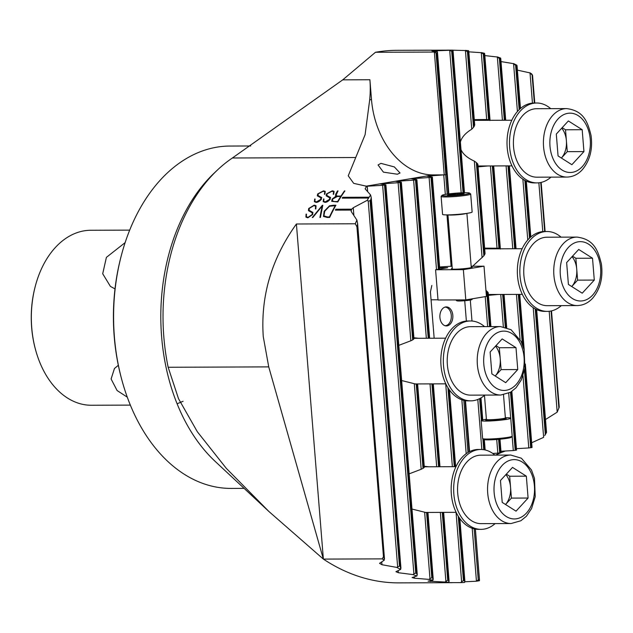 <?xml version="1.0" encoding="UTF-8"?>
<svg xmlns="http://www.w3.org/2000/svg" width="633" height="633" viewBox="0 0 633 633"><rect width="100%" height="100%" fill="white"/><g stroke="black" fill="none" stroke-linecap="round" stroke-linejoin="round"><path stroke-width="0.95" d="M469.061 192.923A13.886 1.131 -4.6 0 0 454.288 193.31A13.886 1.131 -4.6 0 0 442.024 195.328A13.886 1.131 -4.6 0 0 442.602 195.7A13.886 1.131 -4.6 0 0 458.49 195.209A13.886 1.131 -4.6 0 0 469.615 193.112A13.886 1.131 -4.6 0 0 469.061 192.923M469.615 193.112L470.635 193.975A14.836 1.211 175.4 0 1 470.691 194.07A14.836 1.211 175.4 0 1 458.15 196.277A14.836 1.211 175.4 0 1 441.771 196.744A14.836 1.211 175.4 0 1 441.114 196.444A14.836 1.211 175.4 0 1 441.161 196.341L442.024 195.328M472.622 298.744L471.901 299.575A7.612 0.617 175.4 0 1 465.184 300.683A7.612 0.617 175.4 0 1 457.097 300.889A7.612 0.617 175.4 0 1 456.789 300.786L455.768 299.923M441.114 196.444L442.562 214.397A14.836 1.211 -4.6 0 0 443.211 214.69A14.836 1.211 -4.6 0 0 459.598 214.223A14.836 1.211 -4.6 0 0 472.139 212.015L470.691 194.07M462.24 194.284L464.203 193.429L457.786 193.453L449.414 194.339L447.46 195.193L462.24 194.284M449.485 195.186L449.414 194.339M457.888 194.742L457.786 193.453M500.964 451.266L513.308 450.554L512.152 436.24L511.266 437.276A13.886 1.131 175.4 0 1 507.611 438.258A13.886 1.131 175.4 0 1 492.98 439.721A13.886 1.131 175.4 0 1 483.683 439.492L482.663 438.629A14.836 1.211 -4.6 0 0 492.601 438.875A14.836 1.211 -4.6 0 0 508.228 437.308A14.836 1.211 -4.6 0 0 512.137 436.264A14.836 1.211 -4.6 0 0 512.184 436.161L510.736 418.207A14.836 1.211 175.4 0 1 506.78 419.355A14.836 1.211 175.4 0 1 490.583 420.953A14.836 1.211 175.4 0 1 481.159 420.589A14.836 1.211 175.4 0 1 485.115 419.442A14.836 1.211 175.4 0 1 486.397 419.236M481.159 420.589L482.607 438.534A14.836 1.211 -4.6 0 0 482.663 438.629M505.356 417.709A14.836 1.211 175.4 0 1 510.736 418.207M561.321 305.628A39.942 27.29 -90.2 0 1 547.284 311.389A39.942 27.29 -90.2 0 1 520.025 276.004A39.942 27.29 -90.2 0 1 546.975 231.504A39.942 27.29 -90.2 0 1 561.06 237.153M547.284 311.389L544.784 311.396A39.942 27.29 -90.2 0 1 517.525 276.012A39.942 27.29 -90.2 0 1 544.483 231.512L546.975 231.504M452.247 268.416A10.46 0.855 -4.6 0 0 451.329 268.843A10.46 0.855 -4.6 0 0 454.66 269.199A10.46 0.855 -4.6 0 0 465.959 268.455A10.46 0.855 -4.6 0 0 472.186 267.166A10.46 0.855 -4.6 0 0 471.213 266.889M452.824 315.329A9.511 6.496 89.8 0 0 446.336 306.91A9.511 6.496 89.8 0 0 439.919 317.505A9.511 6.496 89.8 0 0 446.407 325.924A9.511 6.496 89.8 0 0 452.824 315.329M437.996 299.781L431.065 299.805M464.733 300.722L466.371 321.058M435.583 269.761L438.012 299.995L465.793 299.892L486.437 296.418L484.008 266.184L463.356 269.658L435.583 269.761L447.713 267.719L439.658 267.751M465.793 299.892L463.356 269.658M449.707 266.311L452.081 266.303M471.158 266.232L484.008 266.184M496.003 345.626L499.334 347.739L501.091 369.617L495.212 376.01A19.069 13.032 89.8 0 0 500.212 358.674A19.069 13.032 89.8 0 0 495.528 346.14M500.474 326.565L470.477 326.675A34.237 23.389 89.8 0 0 447.681 353.997A34.237 23.389 89.8 0 0 461.362 392.325A34.237 23.389 89.8 0 0 470.738 395.15L500.735 395.039A34.237 23.389 -90.2 0 1 491.358 392.207A34.237 23.389 -90.2 0 1 477.678 353.887A34.237 23.389 -90.2 0 1 500.474 326.565L511.06 329.722L521.133 341.48L524.132 349.812L524.884 368.177L521.244 380.037L516.053 387.76L510.522 392.27L500.735 395.039M490.116 352.027L502.175 338.916L515.998 347.675L517.754 369.553L505.696 382.664L491.881 373.897L490.116 352.027M499.334 347.739L515.998 347.675M501.091 369.617L517.754 369.553M576.995 237.098L546.999 237.209A34.237 23.389 89.8 0 0 533.144 243.942A34.237 23.389 89.8 0 0 524.947 282.223A34.237 23.389 89.8 0 0 547.26 305.684L577.256 305.565A34.237 23.389 -90.2 0 1 554.943 282.112A34.237 23.389 -90.2 0 1 563.141 243.832A34.237 23.389 -90.2 0 1 576.995 237.098C594.126 239.227 598.011 250.541 601.35 263.771C603.241 277.547 600.329 289.044 592.607 298.262C588.239 302.985 583.12 305.423 577.256 305.565M592.52 258.209L594.284 280.079L582.218 293.19L568.402 284.431L566.646 262.56L578.704 249.442L592.52 258.209L575.856 258.272L577.612 280.142L594.284 280.079M572.058 256.674A19.069 13.032 89.8 0 1 576.734 269.207A19.069 13.032 89.8 0 1 571.734 286.543L577.612 280.142M575.856 258.272L572.525 256.159M217.428 170.032A174.985 119.566 -90.2 0 0 163.836 336.993A174.985 119.566 89.8 0 0 168.156 367.267L268.732 366.887L323.368 559.097L268.922 511.511L215.125 461.346A171.187 116.963 89.8 0 1 161.613 336.582A171.187 116.963 -90.2 0 1 214.033 173.244L217.428 170.032A174.985 119.566 -90.2 0 1 232.406 157.989L342.738 79.853L369.901 79.75A76.079 51.985 89.8 0 1 369.688 99.84L365.099 134.702L348.245 175.8L353.697 183.364L366.681 186.252L365.114 188.8L370.582 194.964L371.223 197.543L370.859 199.482A173.086 118.268 89.8 0 0 370.091 200.732L399.486 566.084L396.725 567.397L381.984 564.731L379.547 563.323L384.271 560.189L383.922 556.969A264.38 180.65 -90.2 0 1 383.463 556.668L356.925 226.828A173.086 118.268 -90.2 0 1 357.289 225.949L383.922 556.969M448.86 193.888L437.466 52.23L437.261 51.566L431.959 50.933L449.58 50.276L451.701 51.352A265.148 181.165 -90.2 0 1 452.571 51.32L452.84 50.142L397.033 50.316A266.287 181.948 -90.2 0 0 375.472 52.278L342.738 79.853M397.374 174.225L400.04 173.007L394.327 166.914L380.947 163.369L378.051 164.952L383.416 172.144L397.374 174.225M250.731 145.978L229.906 146.049A171.187 116.963 89.8 0 0 120.871 257.299A171.187 116.963 89.8 0 0 114.391 336.756A171.187 116.963 -90.2 0 0 121.33 378.004A171.187 116.963 -90.2 0 0 231.203 488.415L244.109 488.367M120.871 257.299L120.531 258.636A167.381 114.367 -90.2 0 0 114.193 336.337A167.381 114.367 89.8 0 0 120.982 376.667L121.33 378.004M183.095 401.259L177.105 403.783M127.28 397.152L117.105 390.545L111.099 378.985L114.454 368.501L118.324 365.296M115.008 288.893L110.427 286.425L102.712 273.757L106.391 257.37L125.128 242.629M35.298 348.823L35.116 348.158A85.59 58.481 89.8 0 1 31.65 327.53A85.59 58.481 -90.2 0 1 34.894 287.801L35.06 287.129A87.496 59.779 -90.2 0 0 31.745 327.744A87.496 59.779 89.8 0 0 35.298 348.823A87.496 59.779 89.8 0 0 91.453 405.255L130.351 405.112M488.423 295.358L498.203 294.456M485.954 290.405L486.682 291.053A23.777 16.244 89.8 0 0 487.632 291.955L488.209 292.747L490.931 326.596M401.646 380.544L414.299 383.701L421.182 469.275L409.147 473.848M421.182 469.275L423.018 468.38A23.777 16.244 89.8 0 1 423.841 467.811L424.205 467.178M428.865 466.782L424.237 466.26M411.98 509.043L424.632 512.2L429.973 578.57L429.087 579.401L414.465 578.214L412.091 577.549L416.933 575.975L417.234 574.313L385.901 184.844L380.314 183.95L398.125 182.723L410.841 340.776L398.814 345.349M410.841 340.776L412.676 339.889A23.777 16.244 89.8 0 1 413.507 339.32L413.863 338.687M418.532 338.283L413.895 337.761M478.081 166.867L487.869 165.965M460.998 149.649C463.016 154.175 467.463 157.997 474.323 161.099L476.348 162.562A23.777 16.244 89.8 0 0 477.29 163.464L477.875 164.256L485.06 253.564L484.625 254.648A23.777 16.244 -90.2 0 0 483.849 255.843L472.669 266.224M268.732 366.887L263.265 336.614C260.503 296.244 271.549 258.707 296.41 223.995L355.287 223.773A174.985 119.566 -90.2 0 1 356.901 220.078L351.244 211.557L351.299 210.077L335.371 210.132A174.985 119.566 -90.2 0 1 335.846 209.23L351.774 209.167L353.261 207.719L353.879 215.418M351.109 211.113L351.244 211.557M370.091 200.732L368.208 201.057L367.195 200.344L353.261 207.719M367.195 200.344A174.985 119.566 -90.2 0 1 368.612 198.042L342.224 198.137A174.985 119.566 -90.2 0 1 342.754 197.298L369.134 197.203A174.985 119.566 -90.2 0 1 370.582 194.964M322.387 205.266L322.814 205.266L320.401 217.467L319.902 217.467L322.142 206.065L312.821 217.491L312.283 217.499L322.387 205.266L312.322 217.499M317.964 195.478L319.887 196.523L317.964 195.478L318.359 193.777L323.202 191.269L324.808 191.839L324.405 194.291L324.832 194.291L325.283 191.498L323.439 190.865L317.687 193.935L317.307 195.842L319.269 196.895M319.673 196.428L321.77 197.654M321.588 197.338L321.16 199.609M321.477 199.102C319.618 201.373 317.782 202.457 315.954 202.362M316.207 202.354L314.372 201.698L314.704 199.007L315.123 199.015L314.83 201.334L316.453 201.943L314.83 201.334M316.453 201.943L320.765 199.379L316.429 201.911M320.599 199.609L320.947 197.662M321.081 198.01L319.246 196.879M319.641 197.013L319.064 196.839M335.894 195.47L337.626 196.095L341.013 196.056A174.985 119.566 -90.2 0 1 344.471 190.921L344.898 190.921A174.985 119.566 89.8 0 0 337.777 201.982L331.708 201.334L332.175 199.023L335.949 196.27L335.601 194.386L337.452 190.968L335.601 194.386M335.348 195.937L335.973 196.301L335.617 194.41M337.429 190.944L338.046 190.944L337.12 192.764M337.27 192.527L335.894 195.644M337.603 196.072L335.996 195.7M326.802 195.447L328.717 196.491L326.802 195.447L327.19 193.745L332.032 191.237L333.638 191.799L333.235 194.26L333.662 194.26L334.113 191.467L332.27 190.834L326.517 193.896L326.137 195.803L329.912 197.979M328.503 196.396L330.6 197.623M330.418 197.306L329.999 199.577M330.307 199.063C328.448 201.341 326.612 202.425 324.784 202.331M325.038 202.323L323.202 201.666L323.534 198.976L323.961 198.984L323.661 201.302L325.283 201.903L323.661 201.302M325.283 201.903L329.579 199.324L325.259 201.88M329.801 197.654L329.445 199.601L329.777 197.631M328.472 196.982L327.894 196.808M335.909 205.242L333.456 205.227L335.925 205.211A174.985 119.566 89.8 0 0 329.658 217.428L327.198 217.443L323.487 216.439L324.167 211.232L323.487 216.439M333.456 205.227L329.532 205.812L324.167 211.232M312.924 212.482L309.062 210.251L309.315 208.368L313.96 205.598L315.614 206.223L315.408 208.945L315.835 208.945L316.057 205.852L314.166 205.147L308.659 208.542L308.429 210.647L312.291 212.862L312.132 214.532L308.018 217.348L306.372 216.708L306.491 214.152L306.071 214.144L305.937 217.111L307.828 217.839L312.702 214.532L312.844 212.364M351.299 210.077L351.774 209.167M369.134 197.203L368.612 198.042M551.501 310.89L559.248 407.161L557.19 412.154L545.504 419.521M546.54 432.418L545.242 434.729A174.953 119.542 89.8 0 1 544.712 435.544L545.298 434.262A173.846 118.782 89.8 0 0 546.073 433.027L546.54 432.418L536.665 309.624M531.673 442.744L543.525 437.411M495.441 455.119L500.814 452.769M499.477 439.255L500.568 452.817L505.3 451.012M475.082 119.59A23.777 16.244 -90.2 0 1 477.646 120.349M452.88 50.213L465.421 50.529L471.751 129.195C465.453 133.057 461.663 137.345 460.389 142.061M471.751 129.195L473.516 127.344A23.777 16.244 89.8 0 1 474.291 126.157L474.592 124.772M468.831 51.843L481.294 52.697L486.674 119.518L474.283 119.645M486.674 119.518L488.605 119.772A23.777 16.244 89.8 0 1 489.491 120.048L489.95 120.555M366.681 186.252L382.641 185.327L413.895 573.775L413.001 574.598L398.323 572.707L395.918 571.686L400.705 569.384L400.388 566.543A264.38 180.65 -90.2 0 1 399.486 566.084M456.045 512.326L461.623 581.735L460.745 582.621L443.899 582.637L448.844 582.36L448.591 580.326A264.38 180.65 -90.2 0 1 447.721 580.255L444.999 582.036L428.074 581.141L432.972 580.239L432.703 577.969A264.38 180.65 -90.2 0 1 431.817 577.779L429.973 578.57M429.633 338.244L416.87 179.637L411.292 178.743L429.103 177.517L436.509 269.603M413.982 338.813L401.385 182.241L395.807 181.347L413.618 180.12L426.341 338.259M496.715 439.484L497.815 453.157L492.751 453.45M474.291 126.157L468.301 51.724L468.642 50.806L468.301 51.724A265.148 181.165 -90.2 0 0 467.423 51.653L465.421 50.529M497.815 453.157L500.568 452.817M468.642 50.806L468.586 50.687A266.287 181.948 89.8 0 0 465.287 50.411M484.625 248.136L498.939 248.263A23.777 16.244 -90.2 0 1 499.833 248.547L500.284 249.046M489.491 120.048L484.198 54.185L484.546 53.394L484.198 54.185A265.148 181.165 -90.2 0 0 483.311 53.995L481.294 52.697M513.308 450.554L516.568 450.071L511.852 391.431M484.546 53.394L484.49 53.283A266.287 181.948 89.8 0 0 481.159 52.571M522.993 375.82L528.792 447.95L516.449 448.662M484.823 55.585L497.34 57.01L502.428 120.254M497.34 57.01L499.366 58.497A265.148 181.165 -90.2 0 1 500.268 58.814L500.576 58.054A266.287 181.948 89.8 0 0 497.206 56.875M414.299 383.701L416.245 384.199L423.018 468.38M424.632 512.2L426.587 512.698L431.817 577.779M401.385 182.241L398.125 182.723M427.908 513.236L427.481 512.975A23.777 16.244 -90.2 0 1 426.587 512.698M417.574 384.737L417.139 384.484A23.777 16.244 -90.2 0 1 416.245 384.199M428.011 513.189L433.225 579.274M416.87 179.637L413.618 180.12M443.646 512.374L449.098 581.45M384.492 558.963L357.598 223.346L356.901 220.078M501.012 61.591L513.577 63.656L517.422 111.487M513.577 63.656L515.618 65.365A265.148 181.165 -90.2 0 1 516.528 65.824L516.845 65.207A266.287 181.948 89.8 0 0 513.434 63.506M549.199 311.286L557.19 412.154M517.39 70.128L530.019 72.914L532.448 103.1M471.989 321.026L470.295 300.042M472.194 528.27L476.443 581.102L478.255 579.899A265.148 181.165 -90.2 0 0 479.387 579.717L479.505 580.698A266.287 181.948 89.8 0 1 476.325 581.229L464.757 581.774M475.399 529.101L479.474 579.701M461.623 581.735L463.451 580.667A264.38 180.65 -90.2 0 0 464.313 580.635L464.804 581.6L464.313 580.635L459.257 517.739M460.745 582.621A266.287 181.948 89.8 0 0 464.551 582.463L464.804 581.6M431.833 285.443L430.432 291.916L434.159 338.228M357.598 223.346L357.289 225.949M371.223 197.543L400.942 568.268M385.901 184.844L382.641 185.327M413.895 573.775L415.746 573.126A264.38 180.65 -90.2 0 0 416.641 573.443L417.179 574.938M437.316 51.692L436.999 52.887A265.148 181.165 -90.2 0 0 436.05 53.045L445.846 174.74L426.784 176.14L432.363 177.034L429.103 177.517M439.603 266.999L452.065 266.161M452.896 50.26L452.571 51.32L463.949 192.741M528.792 447.95L532.052 447.468L525.343 364.022M500.624 58.165L500.268 58.814L505.205 120.246M516.9 65.31L516.528 65.824L519.994 108.876M534.774 103.013L532.535 75.192A265.148 181.165 -90.2 0 0 532.084 74.892L530.019 72.914M557.293 411.901L558.884 408.016A173.846 118.782 -90.2 0 0 559.248 407.161M541.16 182.399L545.116 231.512M485.424 248.081A23.777 16.244 -90.2 0 1 487.988 248.848M35.06 287.129A87.496 59.779 -90.2 0 1 90.788 230.27L129.694 230.127M375.472 52.278L434.357 52.056L444.231 174.874L433.122 174.914A76.079 55.206 -99.5 0 1 371.492 99.539L369.901 79.75M268.922 511.511L226.361 468.412L197.314 431.714L178.498 398.663L168.156 367.267M452.215 582.684L399.059 582.882A266.287 181.948 -90.2 0 1 323.368 559.097L382.253 558.876A266.287 181.948 89.8 0 0 384.271 560.189M296.41 223.995L323.368 559.097M532.535 75.192L531.601 73.871A266.287 181.948 89.8 0 0 529.876 72.748M452.84 50.142A266.287 181.948 89.8 0 0 449.58 50.276M437.261 51.566A266.287 181.948 89.8 0 0 434.357 52.056L436.05 53.045M444.231 174.874L445.846 174.74M396.725 567.397A266.287 181.948 89.8 0 0 400.705 569.384M413.001 574.598A266.287 181.948 89.8 0 0 416.933 575.975M429.087 579.401A266.287 181.948 89.8 0 0 432.972 580.239M444.999 582.036A266.287 181.948 89.8 0 0 448.844 582.36M383.463 556.668L382.253 558.876M355.287 223.773L356.925 226.828M344.882 190.944L344.471 190.921A174.985 119.566 89.8 0 0 341.029 196.08L337.626 196.095M331.716 201.357L332.175 199.023M332.19 199.047L335.973 196.301M338.046 190.968L337.452 190.968M340.736 196.483A174.985 119.566 89.8 0 0 337.618 201.539L334.485 201.579L332.278 200.819L332.76 198.991L337.326 196.491L340.76 196.507A174.985 119.566 89.8 0 0 337.634 201.563M337.618 201.539L334.469 201.555M332.293 200.851L334.485 201.579M326.145 195.819L326.533 193.927L332.27 190.834L333.836 191.206M333.267 194.26L333.638 191.799M330.616 197.654L328.527 196.404M323.946 199.007L323.21 201.674M317.315 195.85L317.703 193.959L323.439 190.865M323.455 190.889L325.006 191.245M324.436 194.291L324.808 191.831M321.786 197.686L319.697 196.436M315.115 199.039L314.379 201.705M320.963 197.686L320.615 199.632M324.183 211.256L329.532 205.812M329.556 205.836L333.48 205.25M335.261 205.693L335.245 205.67A174.985 119.566 89.8 0 0 329.461 216.945L327.308 216.953L323.914 215.877L324.729 211.24L329.421 206.287L335.245 205.67A174.985 119.566 89.8 0 0 329.484 216.969L327.308 216.953M323.93 215.9L327.324 216.977M322.814 205.29L322.411 205.29M322.157 206.089L319.926 217.467M308.437 210.654L308.675 208.566L314.166 205.147M314.182 205.171L315.756 205.567M315.44 208.945L315.638 206.247M309.062 210.251L310.858 211.311M310.882 211.335L312.947 212.514M305.929 217.095L306.071 214.144M306.483 214.176L306.087 214.176M306.372 216.708L308.018 217.348M308.034 217.38L312.156 214.555L312.314 212.886M342.754 197.298L342.769 197.33A174.985 119.566 89.8 0 0 342.255 198.137M369.181 197.227L342.769 197.33M335.846 209.23L335.87 209.254A174.985 119.566 89.8 0 0 335.403 210.132M351.798 209.191L335.87 209.254M484.791 395.095A39.942 27.29 -90.2 0 1 470.762 400.855A39.942 27.29 -90.2 0 1 443.504 365.47A39.942 27.29 -90.2 0 1 470.454 320.971A39.942 27.29 -90.2 0 1 484.538 326.62M470.762 400.855L468.262 400.863A39.942 27.29 -90.2 0 1 441.003 365.478A39.942 27.29 -90.2 0 1 467.953 320.978L470.454 320.971M444.991 307.116A9.305 6.354 -90.2 0 1 450.918 313.121A9.305 6.354 -90.2 0 1 450.941 319.681A9.305 6.354 -90.2 0 1 448.781 323.898A9.305 6.354 -90.2 0 1 445.062 325.726M506.345 474.125L509.668 476.23L511.432 498.108L505.545 504.501A19.069 13.032 89.8 0 0 510.546 487.173A19.069 13.032 89.8 0 0 505.87 474.631M510.815 455.056L480.819 455.174A34.237 23.389 89.8 0 0 458.023 482.496A34.237 23.389 89.8 0 0 471.696 520.817A34.237 23.389 89.8 0 0 481.072 523.641L511.076 523.531A34.237 23.389 -90.2 0 1 501.7 520.706A34.237 23.389 -90.2 0 1 488.019 482.378A34.237 23.389 -90.2 0 1 510.815 455.056L521.402 458.221L531.475 469.971L534.466 478.311L535.225 496.676L531.585 508.528L526.395 516.251L520.864 520.769L511.076 523.531M500.458 480.518L512.516 467.407L526.34 476.174L528.096 498.044L516.037 511.155L502.214 502.396L500.458 480.518M509.668 476.23L526.34 476.174M511.432 498.108L528.096 498.044M566.662 108.599L536.665 108.718A34.237 23.389 89.8 0 0 522.803 115.443A34.237 23.389 89.8 0 0 514.613 153.732A34.237 23.389 89.8 0 0 536.919 177.185L566.923 177.074A34.237 23.389 -90.2 0 1 544.609 153.613A34.237 23.389 -90.2 0 1 552.807 115.333A34.237 23.389 -90.2 0 1 566.662 108.599C583.784 110.728 587.677 122.05 591.008 135.272C592.899 149.056 589.988 160.553 582.273 169.763C577.897 174.494 572.778 176.931 566.923 177.074M582.186 129.71L583.942 151.588L571.884 164.699L558.061 155.94L556.304 134.061L568.363 120.95L582.186 129.71L565.514 129.773L567.279 151.651L583.942 151.588M561.716 128.175A19.069 13.032 89.8 0 1 566.4 140.716A19.069 13.032 89.8 0 1 561.392 158.044L567.279 151.651M565.514 129.773L562.191 127.668M495.133 523.594A39.942 27.29 -90.2 0 1 481.096 529.354A39.942 27.29 -90.2 0 1 453.837 493.962A39.942 27.29 -90.2 0 1 480.795 449.47A39.942 27.29 -90.2 0 1 494.871 455.119M481.096 529.354L478.595 529.362A39.942 27.29 -90.2 0 1 451.337 493.969A39.942 27.29 -90.2 0 1 478.295 449.477L480.795 449.47M550.979 177.137A39.942 27.29 -90.2 0 1 536.942 182.897A39.942 27.29 -90.2 0 1 509.684 147.505A39.942 27.29 -90.2 0 1 536.642 103.005A39.942 27.29 -90.2 0 1 550.718 108.662M536.942 182.897L534.442 182.905A39.942 27.29 -90.2 0 1 507.191 147.513A39.942 27.29 -90.2 0 1 534.141 103.021L536.642 103.005M466.624 213.408A9.511 0.775 175.4 0 1 457.699 214.714A9.511 0.775 175.4 0 1 448.346 214.919A9.511 0.775 175.4 0 1 448.227 214.888M484.474 395.38L486.405 419.402A9.511 0.775 -4.6 0 0 492.45 419.639A9.511 0.775 -4.6 0 0 502.831 418.611A9.511 0.775 -4.6 0 0 505.363 417.875L505.696 418.397L504.548 418.263M505.609 418.35A10.27 0.839 175.4 0 1 503.449 419.37A10.27 0.839 175.4 0 1 490.717 420.534A10.27 0.839 175.4 0 1 486.239 419.908M511.955 333.567A29.672 20.272 89.8 0 0 485.313 348.981A29.672 20.272 89.8 0 0 495.924 388.005A29.672 20.272 89.8 0 0 522.557 372.6A29.672 20.272 89.8 0 0 511.955 333.567M592.583 295.16A29.672 20.272 89.8 0 0 596.713 253.651A29.672 20.272 89.8 0 0 568.339 247.479A29.672 20.272 89.8 0 0 564.209 288.988A29.672 20.272 89.8 0 0 592.583 295.16M232.406 157.989L355.366 157.522M381.754 561.898L381.984 564.731M367.227 186.213L367.662 191.609M398.157 570.642L398.323 572.707M413.689 178.403L413.753 179.139M414.354 576.837L414.465 578.214M382.712 183.61L382.775 184.345M430.369 580.746L430.424 581.49M398.204 181.006L398.26 181.742M485.226 296.624L487.639 326.612M474.323 161.099L482.093 257.694M467.423 51.653L473.516 127.344M476.348 162.562L483.849 255.843M486.682 291.053L489.546 326.604M498.614 439.334L499.714 452.959M477.29 163.464L484.625 254.648M487.632 291.955L490.417 326.604M490.409 165.949L497.008 248.009M500.75 294.448L503.346 326.778M508.695 393.235L510.696 418.128M483.311 53.995L488.605 119.772M492.316 165.941L498.939 248.263M502.657 294.44L505.292 327.182M510.522 392.27L515.199 450.356M493.186 165.941L499.833 248.547M503.528 294.44L506.178 327.435M511.353 391.756L516.061 450.213M506.099 165.893L512.77 248.753M516.441 294.385L520.065 339.478M400.016 182.533L412.676 339.889M427.481 512.975L432.703 577.969M417.139 384.484L423.841 467.811M400.879 182.383L413.507 339.32M440.346 512.39L445.885 581.181M430.013 383.891L436.675 466.75M431.92 383.883L438.582 466.743M442.253 512.382L447.721 580.255M415.509 179.93L428.248 338.251M443.124 512.374L448.591 580.326M432.79 383.883L439.452 466.743M416.364 179.78L429.119 338.244M368.208 201.057L397.619 566.598M522.866 179.186L527.764 239.986M533.208 307.685L543.628 437.213M538.857 182.787L542.782 231.599M479.64 398.64L481.389 420.344M482.876 438.811L483.747 449.691M477.804 399.478L481.824 449.493M480.479 398.197L482.235 420.043M483.81 439.563L484.633 449.849M463.807 400.349L468.001 452.468M474.149 528.84L478.255 579.899M461.853 399.779L466.189 453.671M464.97 400.586L469.1 451.851M475.312 529.085L479.387 579.717M434.254 50.695L434.293 51.194M449.715 50.395L461.18 192.836M447.927 387.72L454.28 466.687M458.26 516.219L463.451 580.667M445.703 383.835L452.373 466.695M448.916 389.24L455.151 466.679M370.859 199.482L400.388 566.543M384.532 185.137L415.746 573.126M385.386 184.986L416.641 573.443M430.994 177.327L438.392 269.286M431.856 177.177L439.255 269.144M429.182 175.8L429.237 176.536M443.765 174.961L445.331 194.41M446.977 214.904L451.107 266.232M445.664 174.771L447.215 194.109M436.999 52.887L448.346 193.959M451.701 51.352L463.079 192.764M499.366 58.497L504.335 120.246M508.006 165.886L514.676 248.745M518.348 294.377L522.36 344.241M524.472 370.455L530.691 447.753M508.877 165.886L515.547 248.737M519.218 294.377L523.491 347.47M525.058 366.95L531.546 447.61M515.618 65.365L519.179 109.636M524.876 180.413L529.52 238.127M535.217 308.904L545.298 434.262M525.786 180.88L530.327 237.375M536.119 309.371L546.073 433.027M532.084 74.892L534.347 103.021M540.74 182.494L544.689 231.512M551.082 310.985L558.884 408.016M371.492 99.539L369.688 99.84M433.122 174.914L365.645 186.252M522.288 462.058A29.672 20.272 89.8 0 0 495.655 477.472A29.672 20.272 89.8 0 0 506.265 516.504A29.672 20.272 89.8 0 0 532.899 501.091A29.672 20.272 89.8 0 0 522.288 462.058M582.241 166.661A29.672 20.272 89.8 0 0 586.372 125.152A29.672 20.272 89.8 0 0 558.005 118.988A29.672 20.272 89.8 0 0 553.875 160.497A29.672 20.272 89.8 0 0 582.241 166.661M452.31 269.12L447.942 214.896M471.269 267.601L466.901 213.368M503.512 394.818L505.363 417.875M486.405 419.402L486.168 419.972L487.275 419.655M413.942 338.307L445.624 338.18M415.422 383.946L445.798 383.835M484.68 248.856L522.146 248.714M488.352 294.495L522.32 294.369M474.718 125.065L468.784 51.289M501.075 452.674L499.991 439.207M490.037 120.302L484.688 53.852M500.371 248.801L493.708 165.941M506.716 327.617L504.042 294.432M424.324 467.312L417.677 384.69M439.975 466.743L433.304 383.883M485.163 449.96L484.332 439.698M482.742 419.908L480.977 397.904M469.599 451.598L465.5 400.673M464.875 581.11L459.843 518.562M455.665 466.679L449.501 390.07M439.769 269.057L432.363 177.034M464.464 192.733L453.046 50.775M524.235 350.231L519.74 294.377M516.069 248.737L509.399 165.878M505.727 120.246L500.766 58.6M530.818 236.948L526.324 181.125M520.476 108.457L517.042 65.729M424.284 466.798L455.966 466.679M425.756 512.445L456.132 512.326M474.339 120.365L511.812 120.223M478.01 165.996L511.978 165.87"/></g></svg>
